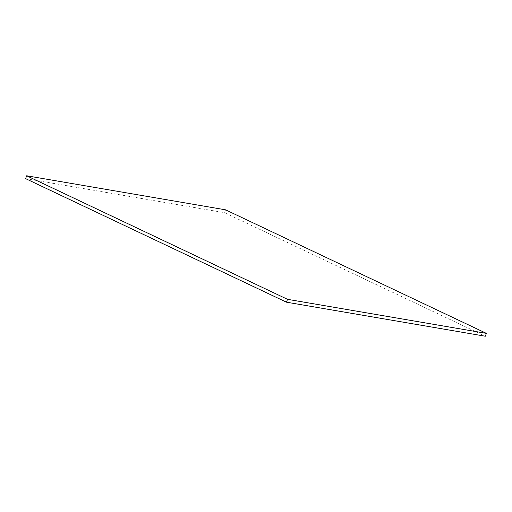 <?xml version="1.0" encoding="UTF-8"?>
<svg xmlns="http://www.w3.org/2000/svg" width="512" height="512" viewBox="0 0 512 512"><rect width="100%" height="100%" fill="white"/><g stroke="black" fill="none" stroke-linecap="round" stroke-linejoin="round"><path stroke-width="0.38" stroke-dasharray="2.56 1.92" d="M225.542 209.818L224.474 212.672L485.331 336.224M25.6 178.63L224.474 212.672"/><path stroke-width="0.77" d="M287.526 299.328L486.4 333.37L485.331 336.224L286.458 302.182L25.6 178.63L26.669 175.776L287.526 299.328L286.458 302.182M486.4 333.37L225.542 209.818L26.669 175.776"/></g></svg>
